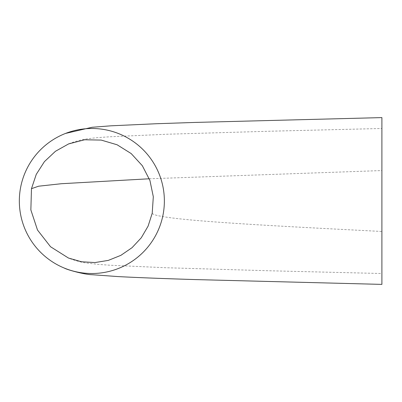 <?xml version="1.0" encoding="UTF-8"?>
<svg xmlns="http://www.w3.org/2000/svg" width="402" height="402" viewBox="0 0 402 402"><rect width="100%" height="100%" fill="white"/><g stroke="black" fill="none" stroke-linecap="round" stroke-linejoin="round"><path stroke-width="0.3" stroke-dasharray="2.01 1.51" d="M152.212 213.266C153.489 216.296 178.573 219.381 221.718 222.427C263.883 225.472 324.303 228.512 381.9 231.472L381.9 273.521L268.099 270.737L165.513 267.717L110.123 265.235L98.088 264.36L85.857 262.928C79.988 262.24 69.631 258.717 68.451 258.034M381.9 231.472L381.9 128.479L270.244 131.213L167.086 134.228L110.073 136.765C96.49 137.695 93.49 137.916 85.988 139.042C80.229 139.705 69.998 143.152 68.596 143.926M381.9 284.39L381.9 117.61M149.298 178.774L381.9 170.554M64.541 133.831L65.561 133.424"/><path stroke-width="0.6" d="M31.472 188.679L30.859 209.924L37.507 230.039L50.536 246.738L68.451 258.034L81.475 261.757L94.942 262.566L108.319 260.39L120.881 255.34L132.017 247.712L141.263 237.803L148.102 226.13L152.212 213.266L153.313 196.724L149.931 180.483L142.353 165.745L131.173 153.559L117.128 144.785L101.219 140.087L84.636 139.775L68.596 143.926L55.436 151.293L44.426 161.634L36.26 174.367L31.472 188.679L38.587 186.206L61.345 183.724L149.298 178.774M162.905 215.482A72.511 72.511 0 0 0 64.541 133.826A72.511 72.511 0 0 0 64.4 268.114A72.511 72.511 0 0 0 162.905 215.482M65.561 133.424L92.048 127.278L110.851 125.821L155.981 123.746L195.156 122.424L381.9 117.6L381.9 284.39L195.679 279.591C163.312 278.606 137.419 277.606 118.002 276.581L92.028 274.712C84.857 274.626 67.626 269.948 64.4 268.129M381.9 170.554L381.9 231.472M68.983 143.77L68.596 143.926"/></g></svg>
